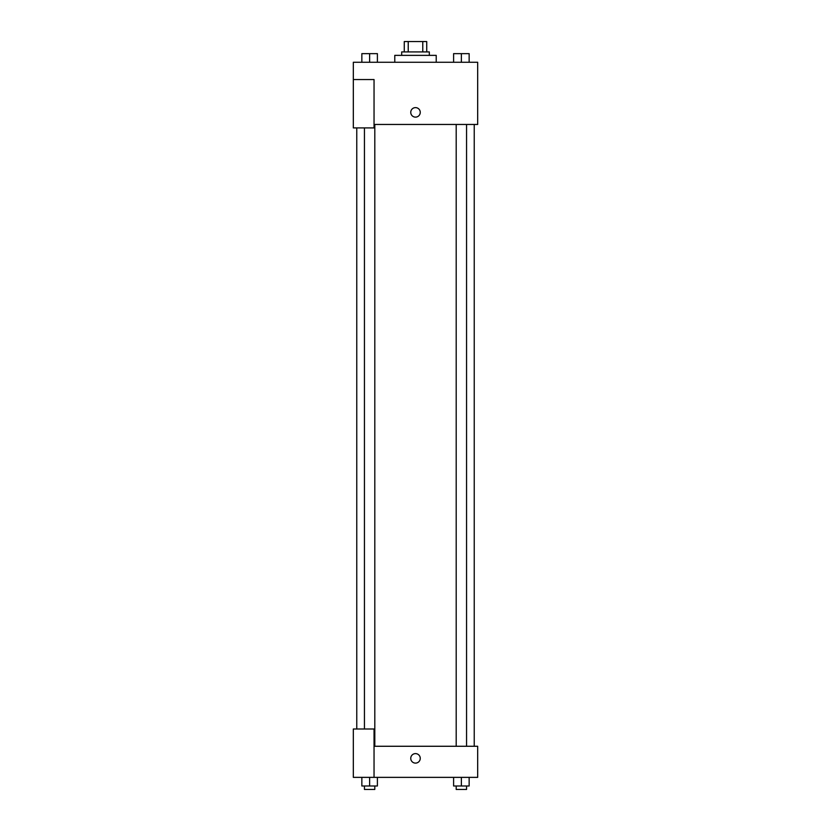 <?xml version="1.0" encoding="UTF-8"?>
<svg xmlns="http://www.w3.org/2000/svg" width="831" height="831" viewBox="0 0 831 831"><rect width="100%" height="100%" fill="white"/><g stroke="black" fill="none" stroke-linecap="round" stroke-linejoin="round"><path stroke-width="1.25" d="M408.229 51.917L408.229 41.55L404.271 41.55L404.271 51.917L404.271 41.55M408.229 41.55L426.729 41.55L426.729 51.917M422.771 51.917L422.771 41.55M401.685 55.365L401.685 51.917L429.315 51.917L429.315 55.365M436.223 62.273L436.223 55.365L394.777 55.365L394.777 62.273M353.32 79.547L353.32 127.912L374.043 127.912L374.043 79.547L353.32 79.547L353.32 62.273L477.68 62.273L477.68 124.463L374.043 124.463M410.753 112.372A4.747 4.747 0 0 1 417.879 108.259A4.747 4.747 0 0 1 417.879 116.485A4.747 4.747 0 0 1 410.753 112.372M374.043 746.269L477.68 746.269L477.68 777.359L353.32 777.359L353.32 728.995L374.043 728.995L374.043 777.359M410.753 758.36A4.747 4.747 0 0 1 417.879 754.247A4.747 4.747 0 0 1 417.879 762.474A4.747 4.747 0 0 1 410.753 758.36M453.601 777.359L453.601 785.991L469.151 785.991L469.151 777.359L469.151 785.991M461.371 785.991L461.371 777.359M466.555 785.991L466.555 789.45L456.198 789.45L456.198 785.991M361.849 777.359L361.849 785.991L377.399 785.991L377.399 777.359L377.399 785.991M369.629 785.991L369.629 777.359M374.802 785.991L374.802 789.45L364.445 789.45L364.445 785.991M453.601 62.273L453.601 53.641L469.151 53.641L469.151 62.273L469.151 53.641M461.371 62.273L461.371 53.641M466.555 53.641L456.198 53.641M361.849 62.273L361.849 53.641L377.399 53.641L377.399 62.273L377.399 53.641M369.629 62.273L369.629 53.641M374.802 53.641L364.445 53.641M474.231 746.269L474.231 124.463M356.769 728.995L356.769 127.912M456.198 124.463L456.198 746.269M466.555 124.463L466.555 746.269M374.802 746.269L374.802 124.463M364.445 728.995L364.445 127.912"/></g></svg>
